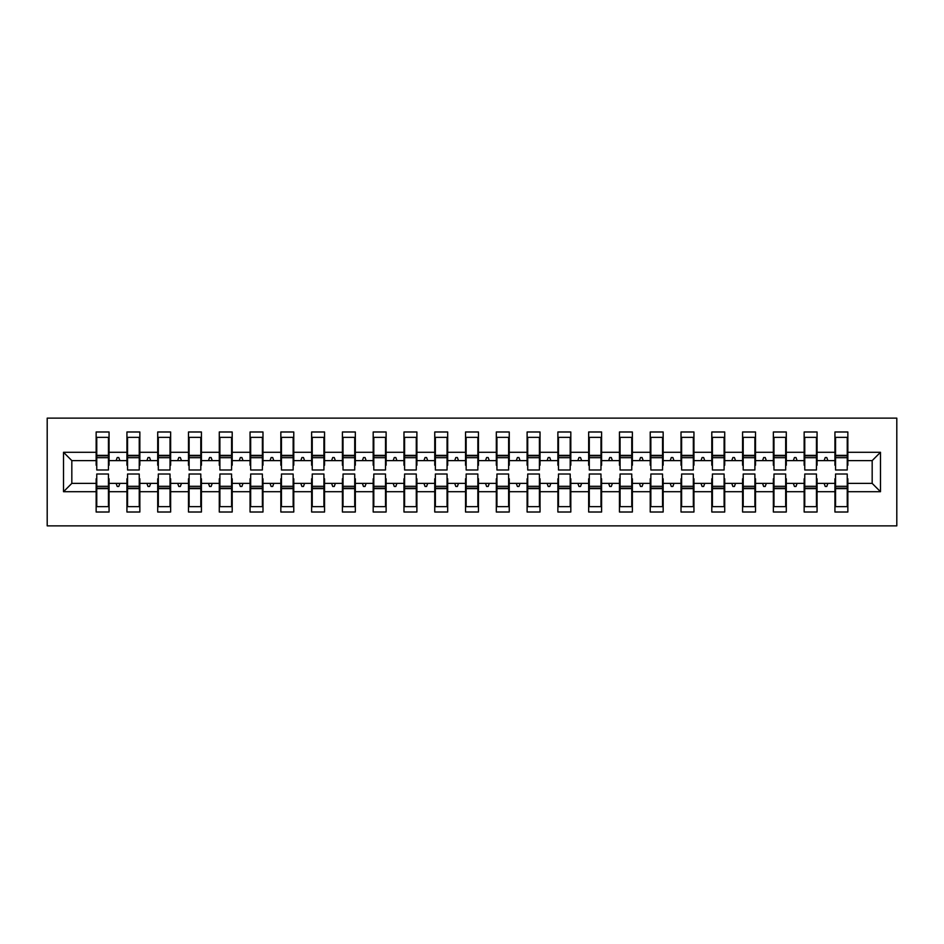 <?xml version="1.0" encoding="UTF-8"?>
<svg xmlns="http://www.w3.org/2000/svg" width="944" height="944" viewBox="0 0 944 944"><rect width="100%" height="100%" fill="white"/><g stroke="black" fill="none" stroke-linecap="round" stroke-linejoin="round"><path stroke-width="1.42" d="M47.2 525.867L896.8 525.867L896.8 418.133L47.2 418.133L47.2 525.867M835.546 478.773L834.933 478.773L834.933 483.387L817.067 483.387L817.067 478.773L816.454 478.773M880.481 491.706L872.173 483.387L872.173 460.613L880.481 452.294L880.481 491.706L847.854 491.706L847.854 512.014L834.933 512.014L834.933 483.387M872.173 460.613L847.854 460.613L847.854 431.986L834.933 431.986L834.933 452.294L817.067 452.294L817.067 465.227L816.454 465.227M835.546 465.227L834.933 465.227L834.933 452.294M804.76 478.773L804.146 478.773L804.146 483.387L786.293 483.387L786.293 478.773L785.679 478.773M834.933 491.706L817.067 491.706L817.067 512.014L804.146 512.014L804.146 483.387M817.067 452.294L817.067 431.986L804.146 431.986L804.146 452.294L786.293 452.294L786.293 465.227L785.679 465.227M804.76 465.227L804.146 465.227L804.146 452.294M773.974 478.773L773.36 478.773L773.36 483.387L755.507 483.387L755.507 478.773L754.893 478.773M804.146 491.706L786.293 491.706L786.293 512.014L773.36 512.014L773.36 483.387M786.293 452.294L786.293 431.986L773.36 431.986L773.36 452.294L755.507 452.294L755.507 465.227L754.893 465.227M773.974 465.227L773.36 465.227L773.36 452.294M743.199 478.773L742.574 478.773L742.574 483.387L724.721 483.387L724.721 478.773L724.107 478.773M773.36 491.706L755.507 491.706L755.507 512.014L742.574 512.014L742.574 483.387M755.507 452.294L755.507 431.986L742.574 431.986L742.574 452.294L724.721 452.294L724.721 465.227L724.107 465.227M743.199 465.227L742.574 465.227L742.574 452.294M712.413 478.773L711.8 478.773L711.8 483.387L693.946 483.387L693.946 478.773L693.333 478.773M742.574 491.706L724.721 491.706L724.721 512.014L711.8 512.014L711.8 483.387M724.721 452.294L724.721 431.986L711.8 431.986L711.8 452.294L693.946 452.294L693.946 465.227L693.333 465.227M712.413 465.227L711.8 465.227L711.8 452.294M681.627 478.773L681.013 478.773L681.013 483.387L663.16 483.387L663.16 478.773L662.546 478.773M711.8 491.706L693.946 491.706L693.946 512.014L681.013 512.014L681.013 483.387M693.946 452.294L693.946 431.986L681.013 431.986L681.013 452.294L663.16 452.294L663.16 465.227L662.546 465.227M681.627 465.227L681.013 465.227L681.013 452.294M650.853 478.773L650.227 478.773L650.227 483.387L632.374 483.387L632.374 478.773L631.76 478.773M681.013 491.706L663.16 491.706L663.16 512.014L650.227 512.014L650.227 483.387M663.16 452.294L663.16 431.986L650.227 431.986L650.227 452.294L632.374 452.294L632.374 465.227L631.76 465.227M650.853 465.227L650.227 465.227L650.227 452.294M620.066 478.773L619.453 478.773L619.453 483.387L601.599 483.387L601.599 478.773L600.974 478.773M650.227 491.706L632.374 491.706L632.374 512.014L619.453 512.014L619.453 483.387M632.374 452.294L632.374 431.986L619.453 431.986L619.453 452.294L601.599 452.294L601.599 465.227L600.974 465.227M620.066 465.227L619.453 465.227L619.453 452.294M589.28 478.773L588.667 478.773L588.667 483.387L570.813 483.387L570.813 478.773L570.2 478.773M619.453 491.706L601.599 491.706L601.599 512.014L588.667 512.014L588.667 483.387M601.599 452.294L601.599 431.986L588.667 431.986L588.667 452.294L570.813 452.294L570.813 465.227L570.2 465.227M589.28 465.227L588.667 465.227L588.667 452.294M558.494 478.773L557.88 478.773L557.88 483.387L540.027 483.387L540.027 478.773L539.413 478.773M588.667 491.706L570.813 491.706L570.813 512.014L557.88 512.014L557.88 483.387M570.813 452.294L570.813 431.986L557.88 431.986L557.88 452.294L540.027 452.294L540.027 465.227L539.413 465.227M558.494 465.227L557.88 465.227L557.88 452.294M527.72 478.773L527.106 478.773L527.106 483.387L509.253 483.387L509.253 478.773L508.627 478.773M557.88 491.706L540.027 491.706L540.027 512.014L527.106 512.014L527.106 483.387M540.027 452.294L540.027 431.986L527.106 431.986L527.106 452.294L509.253 452.294L509.253 465.227L508.627 465.227M527.72 465.227L527.106 465.227L527.106 452.294M496.933 478.773L496.32 478.773L496.32 483.387L478.466 483.387L478.466 478.773L477.853 478.773M527.106 491.706L509.253 491.706L509.253 512.014L496.32 512.014L496.32 483.387M509.253 452.294L509.253 431.986L496.32 431.986L496.32 452.294L478.466 452.294L478.466 465.227L477.853 465.227M496.933 465.227L496.32 465.227L496.32 452.294M466.147 478.773L465.534 478.773L465.534 483.387L447.68 483.387L447.68 478.773L447.067 478.773M496.32 491.706L478.466 491.706L478.466 512.014L465.534 512.014L465.534 483.387M478.466 452.294L478.466 431.986L465.534 431.986L465.534 452.294L447.68 452.294L447.68 465.227L447.067 465.227M466.147 465.227L465.534 465.227L465.534 452.294M435.373 478.773L434.747 478.773L434.747 483.387L416.894 483.387L416.894 478.773L416.28 478.773M465.534 491.706L447.68 491.706L447.68 512.014L434.747 512.014L434.747 483.387M447.68 452.294L447.68 431.986L434.747 431.986L434.747 452.294L416.894 452.294L416.894 465.227L416.28 465.227M435.373 465.227L434.747 465.227L434.747 452.294M404.587 478.773L403.973 478.773L403.973 483.387L386.12 483.387L386.12 478.773L385.506 478.773M434.747 491.706L416.894 491.706L416.894 512.014L403.973 512.014L403.973 483.387M416.894 452.294L416.894 431.986L403.973 431.986L403.973 452.294L386.12 452.294L386.12 465.227L385.506 465.227M404.587 465.227L403.973 465.227L403.973 452.294M373.8 478.773L373.187 478.773L373.187 483.387L355.333 483.387L355.333 478.773L354.72 478.773M403.973 491.706L386.12 491.706L386.12 512.014L373.187 512.014L373.187 483.387M386.12 452.294L386.12 431.986L373.187 431.986L373.187 452.294L355.333 452.294L355.333 465.227L354.72 465.227M373.8 465.227L373.187 465.227L373.187 452.294M343.026 478.773L342.401 478.773L342.401 483.387L324.547 483.387L324.547 478.773L323.934 478.773M373.187 491.706L355.333 491.706L355.333 512.014L342.401 512.014L342.401 483.387M355.333 452.294L355.333 431.986L342.401 431.986L342.401 452.294L324.547 452.294L324.547 465.227L323.934 465.227M343.026 465.227L342.401 465.227L342.401 452.294M312.24 478.773L311.626 478.773L311.626 483.387L293.773 483.387L293.773 478.773L293.147 478.773M342.401 491.706L324.547 491.706L324.547 512.014L311.626 512.014L311.626 483.387M324.547 452.294L324.547 431.986L311.626 431.986L311.626 452.294L293.773 452.294L293.773 465.227L293.147 465.227M312.24 465.227L311.626 465.227L311.626 452.294M281.454 478.773L280.84 478.773L280.84 483.387L262.987 483.387L262.987 478.773L262.373 478.773M311.626 491.706L293.773 491.706L293.773 512.014L280.84 512.014L280.84 483.387M293.773 452.294L293.773 431.986L280.84 431.986L280.84 452.294L262.987 452.294L262.987 465.227L262.373 465.227M281.454 465.227L280.84 465.227L280.84 452.294M250.667 478.773L250.054 478.773L250.054 483.387L232.2 483.387L232.2 478.773L231.587 478.773M280.84 491.706L262.987 491.706L262.987 512.014L250.054 512.014L250.054 483.387M262.987 452.294L262.987 431.986L250.054 431.986L250.054 452.294L232.2 452.294L232.2 465.227L231.587 465.227M250.667 465.227L250.054 465.227L250.054 452.294M219.893 478.773L219.279 478.773L219.279 483.387L201.426 483.387L201.426 478.773L200.801 478.773M250.054 491.706L232.2 491.706L232.2 512.014L219.279 512.014L219.279 483.387M232.2 452.294L232.2 431.986L219.279 431.986L219.279 452.294L201.426 452.294L201.426 465.227L200.801 465.227M219.893 465.227L219.279 465.227L219.279 452.294M189.107 478.773L188.493 478.773L188.493 483.387L170.64 483.387L170.64 478.773L170.026 478.773M219.279 491.706L201.426 491.706L201.426 512.014L188.493 512.014L188.493 483.387M201.426 452.294L201.426 431.986L188.493 431.986L188.493 452.294L170.64 452.294L170.64 465.227L170.026 465.227M189.107 465.227L188.493 465.227L188.493 452.294M158.321 478.773L157.707 478.773L157.707 483.387L139.854 483.387L139.854 478.773L139.24 478.773M188.493 491.706L170.64 491.706L170.64 512.014L157.707 512.014L157.707 483.387M170.64 452.294L170.64 431.986L157.707 431.986L157.707 452.294L139.854 452.294L139.854 465.227L139.24 465.227M158.321 465.227L157.707 465.227L157.707 452.294M127.546 478.773L126.933 478.773L126.933 483.387L109.067 483.387L109.067 512.014L96.146 512.014L96.146 483.387L71.827 483.387L63.519 491.706L63.519 452.294L71.827 460.613L71.827 483.387M157.707 491.706L139.854 491.706L139.854 512.014L126.933 512.014L126.933 483.387M139.854 452.294L139.854 431.986L126.933 431.986L126.933 452.294L109.067 452.294L109.067 431.986L96.146 431.986L96.146 452.294L63.519 452.294M127.546 465.227L126.933 465.227L126.933 452.294M96.76 478.773L96.146 478.773L96.146 483.387M96.76 465.227L96.146 465.227L96.146 452.294M847.24 478.773L847.854 478.773L847.854 491.706M847.854 460.613L847.854 465.227L847.24 465.227M817.067 491.706L817.067 483.387M786.293 491.706L786.293 483.387M755.507 491.706L755.507 483.387M724.721 491.706L724.721 483.387M693.946 491.706L693.946 483.387M663.16 491.706L663.16 483.387M632.374 491.706L632.374 483.387M601.599 491.706L601.599 483.387M570.813 491.706L570.813 483.387M540.027 491.706L540.027 483.387M509.253 491.706L509.253 483.387M478.466 491.706L478.466 483.387M447.68 491.706L447.68 483.387M416.894 491.706L416.894 483.387M386.12 491.706L386.12 483.387M355.333 491.706L355.333 483.387M324.547 491.706L324.547 483.387M293.773 491.706L293.773 483.387M262.987 491.706L262.987 483.387M232.2 491.706L232.2 483.387M201.426 491.706L201.426 483.387M170.64 491.706L170.64 483.387M139.854 491.706L139.854 483.387M880.481 452.294L847.854 452.294M126.933 491.706L109.067 491.706M96.146 491.706L63.519 491.706M824.112 460.613L827.888 460.613L826.767 457.533L825.233 457.533L824.112 460.613L817.067 460.613M834.933 460.613L827.888 460.613M824.112 483.387L825.233 486.467L826.767 486.467L827.888 483.387M793.326 460.613L797.102 460.613L795.993 457.533L794.447 457.533L793.326 460.613L786.293 460.613M804.146 460.613L797.102 460.613M793.326 483.387L794.447 486.467L795.993 486.467L797.102 483.387M762.54 460.613L766.327 460.613L765.206 457.533L763.661 457.533L762.54 460.613L755.507 460.613M773.36 460.613L766.327 460.613M762.54 483.387L763.661 486.467L765.206 486.467L766.327 483.387M731.765 460.613L735.541 460.613L734.42 457.533L732.886 457.533L731.765 460.613L724.721 460.613M742.574 460.613L735.541 460.613M731.765 483.387L732.886 486.467L734.42 486.467L735.541 483.387M700.979 460.613L704.755 460.613L703.634 457.533L702.1 457.533L700.979 460.613L693.946 460.613M711.8 460.613L704.755 460.613M700.979 483.387L702.1 486.467L703.634 486.467L704.755 483.387M670.193 460.613L673.981 460.613L672.86 457.533L671.314 457.533L670.193 460.613L663.16 460.613M681.013 460.613L673.981 460.613M670.193 483.387L671.314 486.467L672.86 486.467L673.981 483.387M639.418 460.613L643.194 460.613L642.073 457.533L640.539 457.533L639.418 460.613L632.374 460.613M650.227 460.613L643.194 460.613M639.418 483.387L640.539 486.467L642.073 486.467L643.194 483.387M608.632 460.613L612.408 460.613L611.287 457.533L609.753 457.533L608.632 460.613L601.599 460.613M619.453 460.613L612.408 460.613M608.632 483.387L609.753 486.467L611.287 486.467L612.408 483.387M577.846 460.613L581.634 460.613L580.513 457.533L578.967 457.533L577.846 460.613L570.813 460.613M588.667 460.613L581.634 460.613M577.846 483.387L578.967 486.467L580.513 486.467L581.634 483.387M547.072 460.613L550.848 460.613L549.727 457.533L548.193 457.533L547.072 460.613L540.027 460.613M557.88 460.613L550.848 460.613M547.072 483.387L548.193 486.467L549.727 486.467L550.848 483.387M516.285 460.613L520.061 460.613L518.94 457.533L517.406 457.533L516.285 460.613L509.253 460.613M527.106 460.613L520.061 460.613M516.285 483.387L517.406 486.467L518.94 486.467L520.061 483.387M485.499 460.613L489.287 460.613L488.166 457.533L486.62 457.533L485.499 460.613L478.466 460.613M496.32 460.613L489.287 460.613M485.499 483.387L486.62 486.467L488.166 486.467L489.287 483.387M454.713 460.613L458.501 460.613L457.38 457.533L455.834 457.533L454.713 460.613L447.68 460.613M465.534 460.613L458.501 460.613M454.713 483.387L455.834 486.467L457.38 486.467L458.501 483.387M423.939 460.613L427.715 460.613L426.594 457.533L425.06 457.533L423.939 460.613L416.894 460.613M434.747 460.613L427.715 460.613M423.939 483.387L425.06 486.467L426.594 486.467L427.715 483.387M393.152 460.613L396.928 460.613L395.807 457.533L394.273 457.533L393.152 460.613L386.12 460.613M403.973 460.613L396.928 460.613M393.152 483.387L394.273 486.467L395.807 486.467L396.928 483.387M362.366 460.613L366.154 460.613L365.033 457.533L363.487 457.533L362.366 460.613L355.333 460.613M373.187 460.613L366.154 460.613M362.366 483.387L363.487 486.467L365.033 486.467L366.154 483.387M331.592 460.613L335.368 460.613L334.247 457.533L332.713 457.533L331.592 460.613L324.547 460.613M342.401 460.613L335.368 460.613M331.592 483.387L332.713 486.467L334.247 486.467L335.368 483.387M300.806 460.613L304.582 460.613L303.461 457.533L301.927 457.533L300.806 460.613L293.773 460.613M311.626 460.613L304.582 460.613M300.806 483.387L301.927 486.467L303.461 486.467L304.582 483.387M270.019 460.613L273.807 460.613L272.686 457.533L271.14 457.533L270.019 460.613L262.987 460.613M280.84 460.613L273.807 460.613M270.019 483.387L271.14 486.467L272.686 486.467L273.807 483.387M239.245 460.613L243.021 460.613L241.9 457.533L240.366 457.533L239.245 460.613L232.2 460.613M250.054 460.613L243.021 460.613M239.245 483.387L240.366 486.467L241.9 486.467L243.021 483.387M208.459 460.613L212.235 460.613L211.114 457.533L209.58 457.533L208.459 460.613L201.426 460.613M219.279 460.613L212.235 460.613M208.459 483.387L209.58 486.467L211.114 486.467L212.235 483.387M177.673 460.613L181.46 460.613L180.339 457.533L178.794 457.533L177.673 460.613L170.64 460.613M188.493 460.613L181.46 460.613M177.673 483.387L178.794 486.467L180.339 486.467L181.46 483.387M146.898 460.613L150.674 460.613L149.553 457.533L148.007 457.533L146.898 460.613L139.854 460.613M157.707 460.613L150.674 460.613M146.898 483.387L148.007 486.467L149.553 486.467L150.674 483.387M116.112 460.613L119.888 460.613L118.767 457.533L117.233 457.533L116.112 460.613L109.067 460.613L109.067 452.294M126.933 460.613L119.888 460.613M116.112 483.387L117.233 486.467L118.767 486.467L119.888 483.387M108.454 478.773L109.067 478.773L109.067 483.387M109.067 460.613L109.067 465.227L108.454 465.227M96.146 460.613L71.827 460.613M872.173 483.387L847.854 483.387M96.146 437.367L96.76 437.367L96.146 437.367M96.76 457.687L96.76 437.367L109.067 437.367L108.454 437.367L108.454 469.994L96.76 469.994L96.76 457.687L108.454 457.687M108.454 486.313L108.454 506.633L96.146 506.633L96.76 506.633L96.76 474.006L108.454 474.006L108.454 486.313L96.76 486.313M126.933 437.367L127.546 437.367L126.933 437.367M127.546 457.687L127.546 437.367L139.854 437.367L139.24 437.367L139.24 469.994L127.546 469.994L127.546 457.687L139.24 457.687M139.24 486.313L139.24 506.633L126.933 506.633L127.546 506.633L127.546 474.006L139.24 474.006L139.24 486.313L127.546 486.313M157.707 437.367L158.321 437.367L157.707 437.367M158.321 457.687L158.321 437.367L170.64 437.367L170.026 437.367L170.026 469.994L158.321 469.994L158.321 457.687L170.026 457.687M170.026 486.313L170.026 506.633L157.707 506.633L158.321 506.633L158.321 474.006L170.026 474.006L170.026 486.313L158.321 486.313M188.493 437.367L189.107 437.367L188.493 437.367M189.107 457.687L189.107 437.367L201.426 437.367L200.801 437.367L200.801 469.994L189.107 469.994L189.107 457.687L200.801 457.687M200.801 486.313L200.801 506.633L188.493 506.633L189.107 506.633L189.107 474.006L200.801 474.006L200.801 486.313L189.107 486.313M219.279 437.367L219.893 437.367L219.279 437.367M219.893 457.687L219.893 437.367L232.2 437.367L231.587 437.367L231.587 469.994L219.893 469.994L219.893 457.687L231.587 457.687M231.587 486.313L231.587 506.633L219.279 506.633L219.893 506.633L219.893 474.006L231.587 474.006L231.587 486.313L219.893 486.313M250.054 437.367L250.667 437.367L250.054 437.367M250.667 457.687L250.667 437.367L262.987 437.367L262.373 437.367L262.373 469.994L250.667 469.994L250.667 457.687L262.373 457.687M262.373 486.313L262.373 506.633L250.054 506.633L250.667 506.633L250.667 474.006L262.373 474.006L262.373 486.313L250.667 486.313M280.84 437.367L281.454 437.367L280.84 437.367M281.454 457.687L281.454 437.367L293.773 437.367L293.147 437.367L293.147 469.994L281.454 469.994L281.454 457.687L293.147 457.687M293.147 486.313L293.147 506.633L280.84 506.633L281.454 506.633L281.454 474.006L293.147 474.006L293.147 486.313L281.454 486.313M311.626 437.367L312.24 437.367L311.626 437.367M312.24 457.687L312.24 437.367L324.547 437.367L323.934 437.367L323.934 469.994L312.24 469.994L312.24 457.687L323.934 457.687M323.934 486.313L323.934 506.633L311.626 506.633L312.24 506.633L312.24 474.006L323.934 474.006L323.934 486.313L312.24 486.313M342.401 437.367L343.026 437.367L342.401 437.367M343.026 457.687L343.026 437.367L355.333 437.367L354.72 437.367L354.72 469.994L343.026 469.994L343.026 457.687L354.72 457.687M354.72 486.313L354.72 506.633L342.401 506.633L343.026 506.633L343.026 474.006L354.72 474.006L354.72 486.313L343.026 486.313M373.187 437.367L373.8 437.367L373.187 437.367M373.8 457.687L373.8 437.367L386.12 437.367L385.506 437.367L385.506 469.994L373.8 469.994L373.8 457.687L385.506 457.687M385.506 486.313L385.506 506.633L373.187 506.633L373.8 506.633L373.8 474.006L385.506 474.006L385.506 486.313L373.8 486.313M403.973 437.367L404.587 437.367L403.973 437.367M404.587 457.687L404.587 437.367L416.894 437.367L416.28 437.367L416.28 469.994L404.587 469.994L404.587 457.687L416.28 457.687M416.28 486.313L416.28 506.633L403.973 506.633L404.587 506.633L404.587 474.006L416.28 474.006L416.28 486.313L404.587 486.313M434.747 437.367L435.373 437.367L434.747 437.367M435.373 457.687L435.373 437.367L447.68 437.367L447.067 437.367L447.067 469.994L435.373 469.994L435.373 457.687L447.067 457.687M447.067 486.313L447.067 506.633L434.747 506.633L435.373 506.633L435.373 474.006L447.067 474.006L447.067 486.313L435.373 486.313M465.534 437.367L466.147 437.367L465.534 437.367M466.147 457.687L466.147 437.367L478.466 437.367L477.853 437.367L477.853 469.994L466.147 469.994L466.147 457.687L477.853 457.687M477.853 486.313L477.853 506.633L465.534 506.633L466.147 506.633L466.147 474.006L477.853 474.006L477.853 486.313L466.147 486.313M496.32 437.367L496.933 437.367L496.32 437.367M496.933 457.687L496.933 437.367L509.253 437.367L508.627 437.367L508.627 469.994L496.933 469.994L496.933 457.687L508.627 457.687M508.627 486.313L508.627 506.633L496.32 506.633L496.933 506.633L496.933 474.006L508.627 474.006L508.627 486.313L496.933 486.313M527.106 437.367L527.72 437.367L527.106 437.367M527.72 457.687L527.72 437.367L540.027 437.367L539.413 437.367L539.413 469.994L527.72 469.994L527.72 457.687L539.413 457.687M539.413 486.313L539.413 506.633L527.106 506.633L527.72 506.633L527.72 474.006L539.413 474.006L539.413 486.313L527.72 486.313M557.88 437.367L558.494 437.367L557.88 437.367M558.494 457.687L558.494 437.367L570.813 437.367L570.2 437.367L570.2 469.994L558.494 469.994L558.494 457.687L570.2 457.687M570.2 486.313L570.2 506.633L557.88 506.633L558.494 506.633L558.494 474.006L570.2 474.006L570.2 486.313L558.494 486.313M588.667 437.367L589.28 437.367L588.667 437.367M589.28 457.687L589.28 437.367L601.599 437.367L600.974 437.367L600.974 469.994L589.28 469.994L589.28 457.687L600.974 457.687M600.974 486.313L600.974 506.633L588.667 506.633L589.28 506.633L589.28 474.006L600.974 474.006L600.974 486.313L589.28 486.313M619.453 437.367L620.066 437.367L619.453 437.367M620.066 457.687L620.066 437.367L632.374 437.367L631.76 437.367L631.76 469.994L620.066 469.994L620.066 457.687L631.76 457.687M631.76 486.313L631.76 506.633L619.453 506.633L620.066 506.633L620.066 474.006L631.76 474.006L631.76 486.313L620.066 486.313M650.227 437.367L650.853 437.367L650.227 437.367M650.853 457.687L650.853 437.367L663.16 437.367L662.546 437.367L662.546 469.994L650.853 469.994L650.853 457.687L662.546 457.687M662.546 486.313L662.546 506.633L650.227 506.633L650.853 506.633L650.853 474.006L662.546 474.006L662.546 486.313L650.853 486.313M681.013 437.367L681.627 437.367L681.013 437.367M681.627 457.687L681.627 437.367L693.946 437.367L693.333 437.367L693.333 469.994L681.627 469.994L681.627 457.687L693.333 457.687M693.333 486.313L693.333 506.633L681.013 506.633L681.627 506.633L681.627 474.006L693.333 474.006L693.333 486.313L681.627 486.313M711.8 437.367L712.413 437.367L711.8 437.367M712.413 457.687L712.413 437.367L724.721 437.367L724.107 437.367L724.107 469.994L712.413 469.994L712.413 457.687L724.107 457.687M724.107 486.313L724.107 506.633L711.8 506.633L712.413 506.633L712.413 474.006L724.107 474.006L724.107 486.313L712.413 486.313M742.574 437.367L743.199 437.367L742.574 437.367M743.199 457.687L743.199 437.367L755.507 437.367L754.893 437.367L754.893 469.994L743.199 469.994L743.199 457.687L754.893 457.687M754.893 486.313L754.893 506.633L742.574 506.633L743.199 506.633L743.199 474.006L754.893 474.006L754.893 486.313L743.199 486.313M773.36 437.367L773.974 437.367L773.36 437.367M773.974 457.687L773.974 437.367L786.293 437.367L785.679 437.367L785.679 469.994L773.974 469.994L773.974 457.687L785.679 457.687M785.679 486.313L785.679 506.633L773.36 506.633L773.974 506.633L773.974 474.006L785.679 474.006L785.679 486.313L773.974 486.313M804.146 437.367L804.76 437.367L804.146 437.367M804.76 457.687L804.76 437.367L817.067 437.367L816.454 437.367L816.454 469.994L804.76 469.994L804.76 457.687L816.454 457.687M816.454 486.313L816.454 506.633L804.146 506.633L804.76 506.633L804.76 474.006L816.454 474.006L816.454 486.313L804.76 486.313M834.933 437.367L835.546 437.367L834.933 437.367M835.546 457.687L835.546 437.367L847.854 437.367L847.24 437.367L847.24 469.994L835.546 469.994L835.546 457.687L847.24 457.687M847.24 486.313L847.24 506.633L834.933 506.633L835.546 506.633L835.546 474.006L847.24 474.006L847.24 486.313L835.546 486.313M96.76 498.939L96.146 498.939M109.067 498.939L108.454 498.939M108.454 488.166L96.76 488.166M108.454 445.061L109.067 445.061M96.146 445.061L96.76 445.061M96.76 455.834L108.454 455.834M139.24 445.061L139.854 445.061M126.933 445.061L127.546 445.061M127.546 455.834L139.24 455.834M170.026 445.061L170.64 445.061M157.707 445.061L158.321 445.061M158.321 455.834L170.026 455.834M200.801 445.061L201.426 445.061M188.493 445.061L189.107 445.061M189.107 455.834L200.801 455.834M231.587 445.061L232.2 445.061M219.279 445.061L219.893 445.061M219.893 455.834L231.587 455.834M127.546 498.939L126.933 498.939M139.854 498.939L139.24 498.939M139.24 488.166L127.546 488.166M158.321 498.939L157.707 498.939M170.64 498.939L170.026 498.939M170.026 488.166L158.321 488.166M189.107 498.939L188.493 498.939M201.426 498.939L200.801 498.939M200.801 488.166L189.107 488.166M219.893 498.939L219.279 498.939M232.2 498.939L231.587 498.939M231.587 488.166L219.893 488.166M262.373 445.061L262.987 445.061M250.054 445.061L250.667 445.061M250.667 455.834L262.373 455.834M250.667 498.939L250.054 498.939M262.987 498.939L262.373 498.939M262.373 488.166L250.667 488.166M293.147 445.061L293.773 445.061M280.84 445.061L281.454 445.061M281.454 455.834L293.147 455.834M281.454 498.939L280.84 498.939M293.773 498.939L293.147 498.939M293.147 488.166L281.454 488.166M323.934 445.061L324.547 445.061M311.626 445.061L312.24 445.061M312.24 455.834L323.934 455.834M312.24 498.939L311.626 498.939M324.547 498.939L323.934 498.939M323.934 488.166L312.24 488.166M354.72 445.061L355.333 445.061M342.401 445.061L343.026 445.061M343.026 455.834L354.72 455.834M343.026 498.939L342.401 498.939M355.333 498.939L354.72 498.939M354.72 488.166L343.026 488.166M385.506 445.061L386.12 445.061M373.187 445.061L373.8 445.061M373.8 455.834L385.506 455.834M373.8 498.939L373.187 498.939M386.12 498.939L385.506 498.939M385.506 488.166L373.8 488.166M416.28 445.061L416.894 445.061M403.973 445.061L404.587 445.061M404.587 455.834L416.28 455.834M404.587 498.939L403.973 498.939M416.894 498.939L416.28 498.939M416.28 488.166L404.587 488.166M447.067 445.061L447.68 445.061M434.747 445.061L435.373 445.061M435.373 455.834L447.067 455.834M435.373 498.939L434.747 498.939M447.68 498.939L447.067 498.939M447.067 488.166L435.373 488.166M477.853 445.061L478.466 445.061M465.534 445.061L466.147 445.061M466.147 455.834L477.853 455.834M466.147 498.939L465.534 498.939M478.466 498.939L477.853 498.939M477.853 488.166L466.147 488.166M508.627 445.061L509.253 445.061M496.32 445.061L496.933 445.061M496.933 455.834L508.627 455.834M496.933 498.939L496.32 498.939M509.253 498.939L508.627 498.939M508.627 488.166L496.933 488.166M539.413 445.061L540.027 445.061M527.106 445.061L527.72 445.061M527.72 455.834L539.413 455.834M527.72 498.939L527.106 498.939M540.027 498.939L539.413 498.939M539.413 488.166L527.72 488.166M570.2 445.061L570.813 445.061M557.88 445.061L558.494 445.061M558.494 455.834L570.2 455.834M558.494 498.939L557.88 498.939M570.813 498.939L570.2 498.939M570.2 488.166L558.494 488.166M600.974 445.061L601.599 445.061M588.667 445.061L589.28 445.061M589.28 455.834L600.974 455.834M589.28 498.939L588.667 498.939M601.599 498.939L600.974 498.939M600.974 488.166L589.28 488.166M631.76 445.061L632.374 445.061M619.453 445.061L620.066 445.061M620.066 455.834L631.76 455.834M620.066 498.939L619.453 498.939M632.374 498.939L631.76 498.939M631.76 488.166L620.066 488.166M662.546 445.061L663.16 445.061M650.227 445.061L650.853 445.061M650.853 455.834L662.546 455.834M650.853 498.939L650.227 498.939M663.16 498.939L662.546 498.939M662.546 488.166L650.853 488.166M693.333 445.061L693.946 445.061M681.013 445.061L681.627 445.061M681.627 455.834L693.333 455.834M681.627 498.939L681.013 498.939M693.946 498.939L693.333 498.939M693.333 488.166L681.627 488.166M724.107 445.061L724.721 445.061M711.8 445.061L712.413 445.061M712.413 455.834L724.107 455.834M712.413 498.939L711.8 498.939M724.721 498.939L724.107 498.939M724.107 488.166L712.413 488.166M754.893 445.061L755.507 445.061M742.574 445.061L743.199 445.061M743.199 455.834L754.893 455.834M743.199 498.939L742.574 498.939M755.507 498.939L754.893 498.939M754.893 488.166L743.199 488.166M785.679 445.061L786.293 445.061M773.36 445.061L773.974 445.061M773.974 455.834L785.679 455.834M773.974 498.939L773.36 498.939M786.293 498.939L785.679 498.939M785.679 488.166L773.974 488.166M816.454 445.061L817.067 445.061M804.146 445.061L804.76 445.061M804.76 455.834L816.454 455.834M804.76 498.939L804.146 498.939M817.067 498.939L816.454 498.939M816.454 488.166L804.76 488.166M847.24 445.061L847.854 445.061M834.933 445.061L835.546 445.061M835.546 455.834L847.24 455.834M835.546 498.939L834.933 498.939M847.854 498.939L847.24 498.939M847.24 488.166L835.546 488.166M108.454 488.626L96.76 488.626M96.76 455.374L108.454 455.374M127.546 455.374L139.24 455.374M158.321 455.374L170.026 455.374M189.107 455.374L200.801 455.374M219.893 455.374L231.587 455.374M139.24 488.626L127.546 488.626M170.026 488.626L158.321 488.626M200.801 488.626L189.107 488.626M231.587 488.626L219.893 488.626M250.667 455.374L262.373 455.374M262.373 488.626L250.667 488.626M281.454 455.374L293.147 455.374M293.147 488.626L281.454 488.626M312.24 455.374L323.934 455.374M323.934 488.626L312.24 488.626M343.026 455.374L354.72 455.374M354.72 488.626L343.026 488.626M373.8 455.374L385.506 455.374M385.506 488.626L373.8 488.626M404.587 455.374L416.28 455.374M416.28 488.626L404.587 488.626M435.373 455.374L447.067 455.374M447.067 488.626L435.373 488.626M466.147 455.374L477.853 455.374M477.853 488.626L466.147 488.626M496.933 455.374L508.627 455.374M508.627 488.626L496.933 488.626M527.72 455.374L539.413 455.374M539.413 488.626L527.72 488.626M558.494 455.374L570.2 455.374M570.2 488.626L558.494 488.626M589.28 455.374L600.974 455.374M600.974 488.626L589.28 488.626M620.066 455.374L631.76 455.374M631.76 488.626L620.066 488.626M650.853 455.374L662.546 455.374M662.546 488.626L650.853 488.626M681.627 455.374L693.333 455.374M693.333 488.626L681.627 488.626M712.413 455.374L724.107 455.374M724.107 488.626L712.413 488.626M743.199 455.374L754.893 455.374M754.893 488.626L743.199 488.626M773.974 455.374L785.679 455.374M785.679 488.626L773.974 488.626M804.76 455.374L816.454 455.374M816.454 488.626L804.76 488.626M835.546 455.374L847.24 455.374M847.24 488.626L835.546 488.626"/></g></svg>
